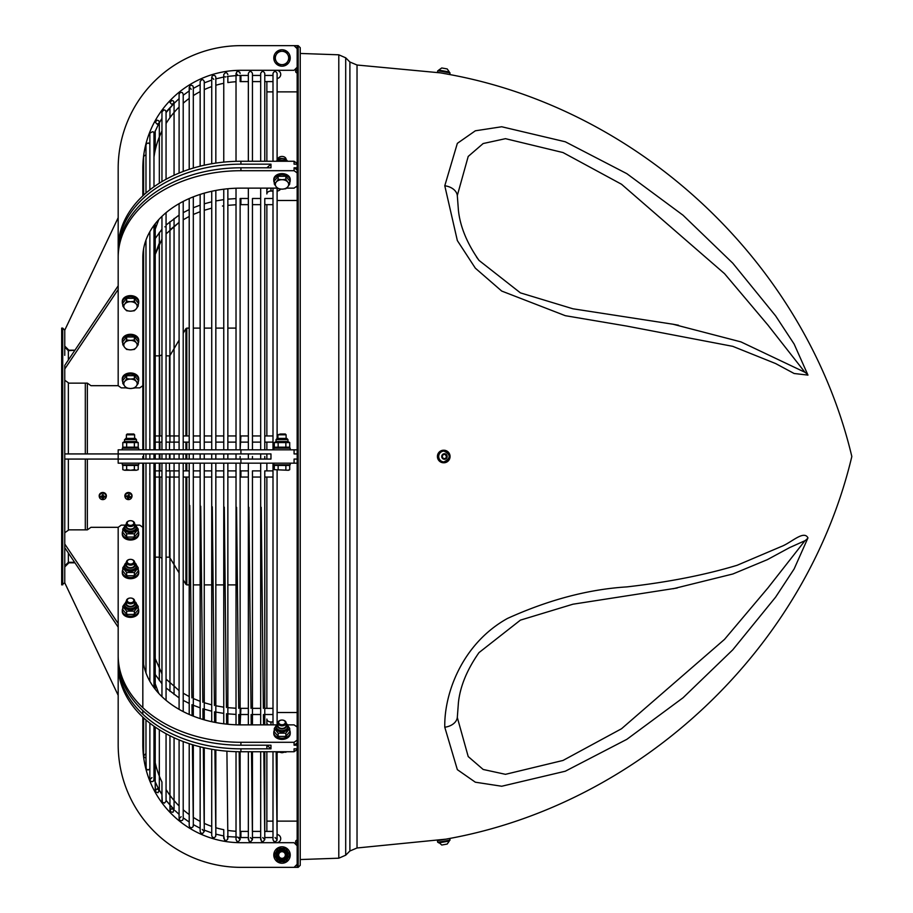 <?xml version="1.0" encoding="UTF-8"?>
<svg xmlns="http://www.w3.org/2000/svg" width="913" height="913" viewBox="0 0 913 913"><rect width="100%" height="100%" fill="white"/><g stroke="black" fill="none" stroke-linecap="round" stroke-linejoin="round"><path stroke-width="1.37" d="M149.732 439.039L149.869 439.678M153.977 449.824L153.977 225.385M248.347 204.649L240.918 204.649L240.918 198.486L240.13 198.498L240.13 449.824L240.918 435.958L248.347 435.958M260.673 204.649L252.456 204.649L252.456 435.958L260.673 435.958M272.998 204.649L264.781 204.649L264.781 435.958L272.998 435.958M166.052 112.607L174.018 103.42L166.063 111.9M174.006 103.431L179.096 98.638M224.883 76.818L225.808 76.977M158.428 124.385L153.977 133.823L158.428 124.385M149.732 473.961L149.869 474.68M153.977 687.615L153.977 463.176M248.347 470.88L240.918 470.88L240.918 477.043L248.347 477.043M260.673 648.093L260.673 708.351L252.456 708.351L252.456 477.043L260.673 477.043M272.998 708.351L264.781 708.351L264.781 477.043L272.998 477.043M172.546 220.261C174.337 219.371 174.337 219.371 172.546 220.261M164.854 226.812C166.337 225.819 166.337 225.819 164.854 226.812M158.428 234.002C159.57 232.941 159.57 232.941 158.428 234.002M153.977 157.036A87.819 87.819 0 0 1 161.955 130.981L161.955 181.607L161.955 111.9L161.955 118.45L159.33 122.776L161.955 118.45M161.955 111.9L163.895 109.845L165.333 110.325L166.063 111.717L166.063 179.268L166.063 123.495A87.819 87.819 0 0 1 179.096 107.049M183.205 103.226A87.819 87.819 0 0 1 189.208 98.433L189.208 169.339L189.208 87.214L191.262 89.269M193.316 88.378L200.152 84.738L193.316 88.378L193.316 87.214L193.316 168.06L193.316 95.614A87.819 87.819 0 0 1 200.152 91.631M215.833 163.096L215.833 77.297L215.422 76.064L213.813 75.243L212.352 75.825L211.725 77.194L211.725 80.082L204.261 82.878L204.261 81.531L204.261 165.23L204.261 89.622A87.819 87.819 0 0 1 211.725 86.598L211.725 163.758L211.725 77.297L213.779 79.351M215.833 85.263A87.819 87.819 0 0 1 223.753 83.3M227.862 76.35L227.862 82.581A87.819 87.819 0 0 1 236.022 81.736L236.022 161.339L236.022 73.428L238.076 75.482M240.13 75.437L240.13 81.599A87.819 87.819 0 0 1 240.918 81.599L240.918 75.437L248.347 75.437L239.332 75.448M277.107 81.599L277.107 73.382C275.76 70.803 274.391 70.803 272.998 73.382L272.998 161.259M173.048 808.325L166.052 800.393L172.546 808.062M238.076 837.187L227.257 836.559M159.33 790.224L161.955 794.55L159.319 790.122M153.977 755.964A87.819 87.819 0 0 0 161.955 782.019L161.955 801.1M166.063 789.505A87.819 87.819 0 0 0 179.096 805.951M183.205 809.774A87.819 87.819 0 0 0 189.208 814.567L189.208 743.661L189.208 825.786L189.915 827.338L191.662 827.806L193.1 826.71L193.305 824.61L200.152 828.262L193.316 824.622L193.316 825.603L193.316 744.94L193.316 817.386A87.819 87.819 0 0 0 200.152 821.369L200.152 746.811L200.152 831.469L200.906 833.055L202.663 833.466L204.261 831.469L204.261 747.77L204.261 823.378A87.819 87.819 0 0 0 211.725 826.402L211.725 749.242L211.725 835.703L212.432 837.255L214.178 837.723L215.616 836.628L215.822 834.151L223.753 835.977L224.552 840.051L226.321 840.405L227.634 839.344L227.839 836.65L229.049 836.81M215.833 827.737A87.819 87.819 0 0 0 223.753 829.7L223.753 838.419M227.862 838.419L227.862 830.419A87.819 87.819 0 0 0 236.022 831.264L236.022 751.661L236.022 839.572L236.878 841.25L238.464 841.592L240.13 839.572L240.13 751.73L240.13 831.401A87.819 87.819 0 0 0 240.918 831.401L240.918 837.563L239.332 837.552M153.977 779.211L153.977 726.212M277.107 831.401L276.89 840.542L275.441 841.638L273.695 841.17L272.998 839.618L272.998 751.741M172.546 692.739C174.326 693.606 174.326 693.606 172.546 692.739M158.428 678.998C159.581 680.059 159.581 680.059 158.428 678.998M125.024 496.798A3.595 3.321 -0 0 1 128.448 492.484A3.595 3.321 -0 0 1 131.963 496.512A3.595 3.321 -0 0 1 131.951 496.535A3.595 3.321 -0 0 1 131.883 496.798M127.021 496.056A1.472 1.358 -0 0 0 126.975 496.364L126.371 496.74A6.151 2.842 0.1 0 0 127.421 496.866L127.774 497.288A5.432 4.12 143.4 0 1 127.375 497.414A5.432 1.096 -33.1 0 1 127.683 497.163L127.786 496.74M128.505 498.612A2.077 1.929 180 0 1 127.512 498.407L127.946 497.619A1.472 1.358 -0 0 0 128.425 497.745L128.505 498.612L128.973 497.425A5.432 1.7 54.6 0 1 129.132 497.779A5.432 3.618 -113.9 0 1 128.836 497.505M128.973 497.425L129.338 497.265A6.151 2.613 27.8 0 0 130.308 497.551L129.783 496.946A1.472 1.358 -0 0 0 129.874 496.695M128.471 495.017L127.923 496.158A5.432 3.321 -102.2 0 1 127.763 495.782A5.432 1.404 44.8 0 1 128.071 496.101L128.471 495.017A1.472 1.358 -0 0 1 129.064 495.143L129.384 494.972A2.077 1.929 180 0 0 128.402 494.766M129.132 497.779L128.847 496.82L129.783 496.946M127.957 496.033L127.558 496.33A6.151 1.632 -154 0 1 126.587 495.827A2.077 1.929 180 0 0 126.371 496.74M131.814 497.117A3.458 3.196 -0 0 1 125.07 497.094A3.458 3.196 -0 0 1 128.448 493.237A3.458 3.196 -0 0 1 131.826 497.094A3.458 3.196 -0 0 1 131.814 497.117M129.064 495.143L128.95 495.976A6.151 1.484 -68.4 0 0 129.384 494.972M129.475 496.729L129.475 496.729A6.151 1.849 -179.9 0 0 130.525 496.638A2.077 1.929 180 0 1 130.308 497.551M128.961 497.494L128.847 496.82L128.425 497.745M126.975 496.364L127.809 496.604M446.628 73.942L443.467 73.405M444.163 73.542L445.487 73.782M446.788 68.863L442.143 68.041M437.784 70.723L437.418 72.321L449.767 74.501L450.052 72.88L437.784 70.723M440.557 72.88L357.029 65.017L357.029 847.983L445.761 839.173M445.612 839.195L443.227 839.629M442.143 844.959L446.788 844.137M437.784 842.277L450.052 840.12L449.767 838.499L437.418 840.679L437.704 842.3M445.829 458.417L443.513 458.668L442.143 456.74L443.102 454.583L445.418 454.332L446.788 456.26L445.829 458.417L446.423 456.26L445.053 454.332M443.946 461.887A5.398 5.307 -90 0 1 443.878 461.898A5.398 5.307 -90 0 1 438.571 456.774A5.398 5.307 -90 0 1 443.946 451.113M443.136 458.668L445.464 458.417M437.784 457.516A6.265 6.174 -90 0 1 443.878 450.235A6.265 6.174 -90 0 1 450.052 456.5A6.265 6.174 -90 0 1 437.784 457.516M443.729 462.765A6.265 6.174 -90 0 1 437.498 457.516A6.265 6.174 -90 0 1 443.729 450.235M444.779 185.773L457.345 240.587L475.342 268.182L501.716 291.064L565.284 315.681L626.854 326.101L732.785 346.347L775.628 363.557L794.127 373.497L807.959 375.106L794.127 344.041L775.628 315.887L732.785 263.195L683.038 215.228L626.854 173.675L565.284 141.777L501.716 126.759L475.342 130.799L457.345 143.352L444.779 185.773A15.407 10.899 -0 0 1 457.31 195.53L468.209 156.431L483.16 143.535L505.494 138.673L563.024 152.562L621.525 184.255L724.523 273.649L767.867 324.994L804.958 372.287L740.922 341.884L673.075 324.241L572.93 308.788L520.41 292.868L479.028 260.422L476.46 256.952M444.779 727.227L457.345 769.648L475.342 782.201L501.716 786.241L565.284 771.223L626.854 739.325L683.05 697.772L732.785 649.805L775.628 597.113L794.127 568.959L807.959 537.894C803.817 529.791 791.103 542.915 781.129 546.59L737.168 565.261C705.11 574.95 668.339 582.163 626.854 586.899C588.44 589.296 548.656 599.807 507.491 618.432C462.298 643.528 444.049 693.389 444.779 727.227A15.407 10.899 -0 0 0 457.31 717.47L458.429 702.496M478.994 652.612L520.41 620.132L572.942 604.212L677.206 588.006M673.109 588.759L732.888 573.98L767.354 559.658L789.54 547.64L804.958 540.713L767.867 588.006L724.534 639.362L621.525 728.745L563.013 760.449L505.482 774.327L483.171 769.465L468.209 756.569L457.31 717.47M678.507 325.233L673.075 324.241M458.429 210.504L457.31 195.53M298.186 867.35L300.24 865.296L300.24 47.704L298.186 45.65L298.186 867.35L240.918 867.35A122.741 122.741 0 0 1 118.176 744.609L118.176 695.307L64.766 582.836L64.766 453.932L270.967 453.932L270.967 459.068L118.176 459.068L118.176 463.176L297.159 463.176M99.346 496.798A3.595 3.321 -0 0 1 102.77 492.484A3.595 3.321 -0 0 1 106.205 496.798M102.461 495.051L102.267 494.823A6.151 1.004 80.3 0 0 102.473 495.885L102.108 496.307A5.432 3.652 -115.2 0 1 101.868 495.942A5.432 1.118 34.1 0 1 102.233 496.193L102.461 495.051A1.472 1.358 -0 0 1 103.078 495.051L103.272 494.823A2.077 1.929 180 0 0 102.267 494.823M101.297 496.387A1.472 1.358 -0 0 0 101.332 496.661L100.75 497.151A6.151 2.785 -14 0 0 101.788 497.071L102.233 497.414A5.432 3.903 128 0 1 101.868 497.608A5.432 1.37 -43.8 0 1 102.108 497.3M101.788 496.524L101.788 496.524A6.151 1.792 -167 0 1 100.75 496.227A2.077 1.929 180 0 0 100.75 497.151M102.77 497.745A1.472 1.358 -0 0 1 102.473 497.711L102.267 498.555A2.077 1.929 180 0 0 103.272 498.555L103.066 497.699A1.472 1.358 -0 0 1 102.77 497.745M103.431 497.3A5.432 1.37 43.8 0 1 103.671 497.608L103.751 497.071A6.151 2.785 14 0 0 104.79 497.151L104.208 496.661A1.472 1.358 -0 0 0 104.242 496.387M104.79 497.151A2.077 1.929 180 0 0 104.79 496.227A6.151 1.792 167 0 1 103.751 496.524L103.306 496.193A5.432 1.118 -34.1 0 1 103.671 495.942A5.432 3.652 115.2 0 1 103.431 496.307L103.397 496.158M103.671 497.608A5.432 3.903 -128 0 1 103.306 497.414L104.208 496.661M102.77 499.616A3.458 3.196 -0 0 1 99.391 497.094A3.458 3.196 -0 0 1 102.77 493.237A3.458 3.196 -0 0 1 106.148 497.094A3.458 3.196 -0 0 1 102.77 499.616M103.078 495.051L103.066 495.885A6.151 1.004 -80.3 0 0 103.272 494.823M101.332 496.661L102.245 496.729M61.685 347.625L61.685 565.375M126.371 387.865L121.258 387.865L118.176 385.685L118.176 250.961A122.741 86.792 -0 0 1 240.918 164.169L270.967 164.169L270.967 167.798L240.918 167.798A122.741 86.792 180 0 0 118.176 254.59L118.176 257.5A122.741 86.792 -0 0 1 240.918 170.708L294.077 170.708L297.159 172.888M277.472 188.135L240.918 188.135A98.09 69.365 180 0 0 142.827 257.5L142.827 284.434M142.827 385.685L139.746 387.865L134.633 387.865M297.159 185.955L294.077 188.135L286.534 188.135M290.174 179.998A8.217 5.809 180 0 0 290.22 179.416A8.217 5.809 180 0 0 282.003 173.607A8.217 5.809 180 0 0 273.786 179.416A8.217 5.809 180 0 0 273.832 179.998M138.673 302.02A8.217 5.809 180 0 0 138.719 301.438A8.217 5.809 180 0 0 130.502 295.629A8.217 5.809 180 0 0 122.285 301.438A8.217 5.809 180 0 0 122.331 302.02M138.673 340.697A8.217 5.809 180 0 0 138.719 340.115A8.217 5.809 180 0 0 130.502 334.306A8.217 5.809 180 0 0 122.285 340.115A8.217 5.809 180 0 0 122.331 340.697M138.673 379.363A8.217 5.809 180 0 0 138.719 378.792A8.217 5.809 180 0 0 130.502 372.972A8.217 5.809 180 0 0 122.285 378.792A8.217 5.809 180 0 0 122.331 379.363M297.159 867.339L297.159 167.798L294.077 167.798L297.159 169.978M294.077 167.798L294.077 170.708M118.176 289.455L64.766 368.978L64.766 365.348L118.176 285.826L118.176 168.391A122.741 122.741 0 0 1 240.918 45.65L297.159 45.65L297.159 164.18L294.077 164.169L294.077 161.259L240.918 161.259A122.741 86.792 180 0 0 118.176 248.051L118.176 250.961M153.977 290.665A2.568 1.815 -0 0 1 154.126 291.27L153.977 292.468M64.766 453.932L64.766 368.978M118.176 385.685L90.958 385.685L87.363 383.14L68.874 383.14L64.766 380.242M280.496 189.082A4.109 2.91 0 0 1 277.107 191.022M272.998 191.045L270.967 191.045L270.967 188.135M268.239 188.135A4.109 2.91 180 0 0 266.858 190.315L266.858 193.944A4.109 2.91 0 0 1 270.967 191.045M266.858 193.944L266.858 188.135M277.107 200.483L297.159 200.483M297.159 187.051A1.541 1.084 0 0 1 296.063 186.731M297.159 163.438L294.077 161.259M270.967 164.169L266.858 167.798M277.894 159.421L277.894 159.353A4.109 2.91 -0 0 1 279.949 156.831A4.109 2.91 -0 0 1 281.934 156.443A4.109 2.91 -0 0 1 282.071 156.443A4.109 2.91 -0 0 1 286.111 159.353L286.111 159.421M282.003 179.713L285.86 179.29L287.789 182.075A6.676 4.725 180 0 0 282.003 179.713A6.676 4.725 180 0 0 276.217 182.075L278.145 179.29L282.003 179.713M289.718 184.015L287.789 186.788A6.676 4.725 180 0 0 287.789 182.075L289.718 184.015L289.718 181.025L285.86 176.3L285.86 179.29M285.86 188.729L282.003 189.151A6.676 4.725 180 0 0 287.789 186.788L285.86 188.729M276.217 186.788L274.299 184.015L276.217 182.075A6.676 4.725 180 0 0 276.217 186.788A6.676 4.725 180 0 0 282.003 189.151L278.145 188.729L276.217 186.788M278.145 179.29L278.145 176.3L274.299 181.025L274.299 184.015M278.145 176.3L285.86 176.3M289.718 182.6A8.217 5.809 180 0 0 290.22 180.58A8.217 5.809 180 0 0 282.003 174.771A8.217 5.809 180 0 0 273.786 180.58A8.217 5.809 180 0 0 274.299 182.6M287.081 161.259L285.86 160.129L278.145 160.129L276.924 161.259M285.86 161.259L285.86 160.129M278.145 161.259L278.145 160.129M130.502 301.724L134.359 301.301L136.288 304.086A6.676 4.725 180 0 0 130.502 301.724A6.676 4.725 180 0 0 124.716 304.086L126.645 301.301L130.502 301.724M138.217 306.026L136.288 308.811A6.676 4.725 180 0 0 136.288 304.086L138.217 306.026L138.217 303.036L134.359 298.311L134.359 301.301M134.359 310.751L130.502 311.173A6.676 4.725 180 0 0 136.288 308.811L134.359 310.751M124.716 308.811L122.799 306.026L124.716 304.086A6.676 4.725 180 0 0 124.716 308.811A6.676 4.725 180 0 0 130.502 311.173L126.645 310.751L124.716 308.811M126.645 301.301L126.645 298.311L122.799 303.036L122.799 306.026M126.645 298.311L134.359 298.311M138.217 304.611A8.217 5.809 180 0 0 138.719 302.602A8.217 5.809 180 0 0 130.502 296.793A8.217 5.809 180 0 0 122.285 302.602A8.217 5.809 180 0 0 122.799 304.611M130.502 340.401L134.359 339.978L136.288 342.763A6.676 4.725 180 0 0 130.502 340.401A6.676 4.725 180 0 0 124.716 342.763L126.645 339.978L130.502 340.401M138.217 344.703L136.288 347.488A6.676 4.725 180 0 0 136.288 342.763L138.217 344.703L138.217 341.713L134.359 336.988L134.359 339.978M134.359 349.428L130.502 349.85A6.676 4.725 180 0 0 136.288 347.488L134.359 349.428M124.716 347.488L122.799 344.703L124.716 342.763A6.676 4.725 180 0 0 124.716 347.488A6.676 4.725 180 0 0 130.502 349.85L126.645 349.428L124.716 347.488M126.645 339.978L126.645 336.988L122.799 341.713L122.799 344.703M126.645 336.988L134.359 336.988M138.217 343.288A8.217 5.809 180 0 0 138.719 341.279A8.217 5.809 180 0 0 130.502 335.459A8.217 5.809 180 0 0 122.285 341.279A8.217 5.809 180 0 0 122.799 343.288M130.502 379.078L134.359 378.655L136.288 381.44A6.676 4.725 180 0 0 130.502 379.078A6.676 4.725 180 0 0 124.716 381.44L126.645 378.655L130.502 379.078M138.217 383.38L136.288 386.165A6.676 4.725 180 0 0 136.288 381.44L138.217 383.38L138.217 380.39L134.359 375.665L134.359 378.655M134.359 388.093L130.502 388.516A6.676 4.725 180 0 0 136.288 386.165L134.359 388.093M124.716 386.165L122.799 383.38L124.716 381.44A6.676 4.725 180 0 0 124.716 386.165A6.676 4.725 180 0 0 130.502 388.516L126.645 388.093L124.716 386.165M126.645 378.655L126.645 375.665L122.799 380.39L122.799 383.38M126.645 375.665L134.359 375.665M138.217 381.965A8.217 5.809 180 0 0 138.719 379.945A8.217 5.809 180 0 0 130.502 374.136A8.217 5.809 180 0 0 122.285 379.945A8.217 5.809 180 0 0 122.799 381.965M154.126 291.27L154.126 287.641A2.568 1.815 180 0 0 153.977 287.024M297.159 67.22L294.077 70.301L240.918 70.301A98.09 98.09 0 0 0 142.827 168.391L142.827 181.824M294.077 45.65L297.159 48.731M118.176 168.391L118.176 217.693L64.766 330.164L64.766 355.351M68.361 359.996L68.361 350.706L74.946 350.193L68.874 350.193L64.766 346.084M276.616 70.301A4.109 4.109 0 0 1 280.713 74.158A4.109 4.109 0 0 1 277.107 78.484M272.998 91.871L266.858 91.871L266.858 82.627A4.109 4.109 0 0 1 266.984 81.599M277.107 91.871L297.159 91.871M297.159 72.869A1.541 1.541 0 0 1 295.618 71.328A1.541 1.541 0 0 1 297.159 69.787M240.918 70.301A98.09 98.09 0 0 0 142.827 168.391M240.918 45.65L270.967 45.65M282.003 51.299L285.86 51.299L287.789 54.643A6.676 6.676 0 0 0 276.217 54.643L278.145 51.299L282.003 51.299M289.718 57.976L287.789 61.319A6.676 6.676 0 0 0 287.789 54.643L289.718 57.976M285.86 64.652L282.003 64.652A6.676 6.676 0 0 0 287.789 61.319L285.86 64.652M276.217 61.319L274.299 57.976L276.217 54.643A6.676 6.676 0 0 0 282.003 64.652L278.145 64.652L276.217 61.319M282.003 49.759A8.217 8.217 0 0 0 274.893 62.084A8.217 8.217 0 0 0 289.124 62.084A8.217 8.217 0 0 0 282.003 49.759M153.977 232.553L158.748 219.611A98.09 69.365 180 0 1 161.955 216.347L161.955 229.254L153.977 240.21M166.063 449.824L166.063 212.672A98.09 69.365 180 0 1 179.096 203.645L179.096 449.824M183.205 449.824L183.205 201.419A98.09 69.365 180 0 1 189.208 198.555L189.208 449.824M200.152 205.14L193.316 207.742L193.316 196.854A98.09 69.365 180 0 1 200.152 194.412L200.152 449.824M211.725 191.285L211.725 201.807L204.261 203.804L204.261 193.168A98.09 69.365 180 0 1 211.725 191.285L211.725 449.824M215.833 449.824L215.833 190.44A98.09 69.365 180 0 1 223.753 189.208L223.753 449.824M236.022 188.226L236.022 198.578L227.862 199.148L227.862 188.751A98.09 69.365 180 0 1 236.022 188.226L236.022 449.824M240.13 188.135A98.09 69.365 180 0 1 240.918 188.135M142.827 731.176L142.827 744.609A98.09 98.09 0 0 0 240.918 842.699L294.077 842.699L297.159 845.78M270.967 867.35L240.918 867.35M118.176 744.609L118.176 627.174L64.766 547.652M297.159 864.269L294.077 867.35M142.827 744.609A98.09 98.09 0 0 0 240.918 842.699M279.949 858.585A4.109 4.109 0 0 0 285.564 857.079A4.109 4.109 0 0 0 284.057 851.464A4.109 4.109 0 0 0 278.442 852.97A4.109 4.109 0 0 0 279.949 858.585M284.057 851.464A4.109 4.109 0 0 0 277.963 854.306A4.109 4.109 0 0 0 282.722 859.076A4.109 4.109 0 0 0 284.057 851.464M280.348 857.9A3.321 3.321 0 0 1 280.348 852.149A3.321 3.321 0 0 1 285.324 855.025A3.321 3.321 0 0 1 280.348 857.9M287.173 852.034A5.969 5.969 0 0 0 276.833 852.034A5.969 5.969 0 0 0 282.003 860.993A5.969 5.969 0 0 0 287.173 852.034A5.969 5.969 0 0 0 279.013 849.855A5.969 5.969 0 0 0 276.833 858.015A5.969 5.969 0 0 0 284.993 860.194M289.718 855.025L285.86 861.701L278.145 861.701L274.299 855.025L278.145 848.348L285.86 848.348L289.718 855.025M282.003 846.808A8.217 8.217 0 0 0 274.893 859.133A8.217 8.217 0 0 0 289.124 859.133A8.217 8.217 0 0 0 282.003 846.808M74.946 562.807L68.874 562.807L64.766 566.916M297.159 843.213A1.541 1.541 0 0 1 295.618 841.672A1.541 1.541 0 0 1 297.159 840.131M297.159 821.129L277.107 821.129M272.998 821.129L266.858 821.129L266.858 830.374A4.109 4.109 0 0 0 266.984 831.401M275.053 837.563L277.107 839.618L277.107 834.516A4.109 4.109 0 0 1 280.713 838.842A4.109 4.109 0 0 1 276.616 842.699M266.858 745.202L270.967 748.831L240.918 748.831A122.741 86.792 180 0 1 118.176 662.039L118.176 627.174M118.176 662.039L118.176 664.949A122.741 86.792 0 0 0 240.918 751.741L294.077 751.741L297.159 749.562M297.159 748.831L294.077 748.831L294.077 751.741M153.977 625.976A2.568 1.815 0 0 0 154.126 625.359L154.126 621.73A2.568 1.815 180 0 1 153.977 622.335M270.967 724.865L270.967 721.955A4.109 2.91 180 0 1 266.858 719.056L266.858 722.685A4.109 2.91 0 0 0 268.239 724.865M142.827 628.566L142.827 646.005M142.827 654.724L142.827 655.5A98.09 69.365 0 0 0 240.918 724.865L276.354 724.865M297.159 740.112L294.077 742.292L240.918 742.292A122.741 86.792 180 0 1 118.176 655.5L118.176 527.315L121.258 525.135L125.035 525.135M287.663 724.865L294.077 724.865L297.159 727.045M135.98 525.135L139.746 525.135L142.827 527.315M122.331 533.637A8.217 5.809 0 0 0 122.285 534.208A8.217 5.809 0 0 0 130.502 540.028A8.217 5.809 0 0 0 138.719 534.208A8.217 5.809 0 0 0 138.673 533.637M122.331 572.303A8.217 5.809 0 0 0 122.285 572.885A8.217 5.809 0 0 0 130.502 578.694A8.217 5.809 0 0 0 138.719 572.885A8.217 5.809 0 0 0 138.673 572.303M122.331 610.98A8.217 5.809 0 0 0 122.285 611.562A8.217 5.809 0 0 0 130.502 617.371A8.217 5.809 0 0 0 138.719 611.562A8.217 5.809 0 0 0 138.673 610.98M273.832 733.002A8.217 5.809 0 0 0 273.786 733.584A8.217 5.809 0 0 0 282.003 739.393A8.217 5.809 0 0 0 290.22 733.584A8.217 5.809 0 0 0 290.174 733.002M297.159 743.022L294.077 745.202L294.077 742.292M118.176 655.5L118.176 658.41A122.741 86.792 0 0 0 240.918 745.202L270.967 745.202L270.967 748.831M279.949 725.47A4.109 2.91 0 0 0 286.111 722.948A4.109 2.91 0 0 0 284.057 720.437A4.109 2.91 0 0 0 282.071 720.049A4.109 2.91 0 0 0 282.06 720.049A3.321 2.351 180 0 1 285.21 723.016A3.321 2.351 180 0 1 280.348 724.431A3.321 2.351 180 0 1 278.785 721.806A3.321 2.351 180 0 1 281.946 720.049A4.109 2.91 0 0 0 281.934 720.049A4.109 2.91 0 0 0 277.894 722.948A4.109 2.91 0 0 0 279.949 725.47M277.894 722.948L277.894 725.515A4.109 2.91 0 0 0 282.003 728.426A4.109 2.91 0 0 0 286.111 725.515L286.111 722.948M277.472 751.741L282.003 752.757L286.534 751.741M278.145 751.741L278.145 752.335M285.86 751.741L285.86 752.335M286.111 723.016L287.972 727.741A5.969 4.223 180 0 1 284.993 731.393A5.969 4.223 180 0 1 276.034 727.741L276.034 726.349A5.969 4.223 0 0 0 282.003 730.571A5.969 4.223 0 0 0 287.972 726.349A5.969 4.223 0 0 0 287.173 724.237M287.949 725.858L289.718 728.448L285.86 733.173L278.145 733.173L274.299 728.448L276.068 725.858M274.299 728.448L274.299 731.712L278.145 736.426L285.86 736.426L289.718 731.712L289.718 728.448M285.86 736.426L285.86 733.173M278.145 736.426L278.145 733.173M274.299 730.4A8.217 5.809 0 0 0 273.786 732.42A8.217 5.809 0 0 0 282.003 738.229A8.217 5.809 0 0 0 290.22 732.42A8.217 5.809 0 0 0 289.718 730.4M128.448 603.447A4.109 2.91 0 0 0 134.61 600.937A4.109 2.91 0 0 0 132.556 598.414A4.109 2.91 0 0 0 130.57 598.026A4.109 2.91 0 0 0 130.559 598.026A3.321 2.351 180 0 1 133.709 601.005A3.321 2.351 180 0 1 128.847 602.409A3.321 2.351 180 0 1 127.284 599.784A3.321 2.351 180 0 1 130.445 598.026A4.109 2.91 0 0 0 130.433 598.026A4.109 2.91 0 0 0 126.393 600.937A4.109 2.91 0 0 0 128.448 603.447M126.393 600.937L126.393 603.504A4.109 2.91 0 0 0 130.502 606.403A4.109 2.91 0 0 0 134.61 603.504L134.61 600.937M134.61 601.005L136.471 605.718A5.969 4.223 180 0 1 133.492 609.382A5.969 4.223 180 0 1 124.533 605.718L124.533 604.326A5.969 4.223 0 0 0 130.502 608.549A5.969 4.223 0 0 0 136.471 604.326A5.969 4.223 0 0 0 135.672 602.215M136.448 603.847L138.217 606.437L134.359 611.151L126.645 611.151L122.799 606.437L124.567 603.847M122.799 606.437L122.799 609.69L126.645 614.415L134.359 614.415L138.217 609.69L138.217 606.437M134.359 614.415L134.359 611.151M126.645 614.415L126.645 611.151M122.799 608.389A8.217 5.809 0 0 0 122.285 610.398A8.217 5.809 0 0 0 130.502 616.207A8.217 5.809 0 0 0 138.719 610.398A8.217 5.809 0 0 0 138.217 608.389M128.448 564.77A4.109 2.91 0 0 0 134.61 562.26A4.109 2.91 0 0 0 132.556 559.749A4.109 2.91 0 0 0 130.57 559.349A4.109 2.91 0 0 0 130.559 559.349A3.321 2.351 180 0 1 133.709 562.328A3.321 2.351 180 0 1 128.847 563.732A3.321 2.351 180 0 1 127.284 561.118A3.321 2.351 180 0 1 130.445 559.349A4.109 2.91 0 0 0 130.433 559.349A4.109 2.91 0 0 0 126.393 562.26A4.109 2.91 0 0 0 128.448 564.77M126.393 562.26L126.393 564.827A4.109 2.91 0 0 0 130.502 567.726A4.109 2.91 0 0 0 134.61 564.827L134.61 562.26M134.61 562.328L136.471 567.053A5.969 4.223 180 0 1 133.492 570.705A5.969 4.223 180 0 1 124.533 567.053L124.533 565.661A5.969 4.223 0 0 0 130.502 569.883A5.969 4.223 0 0 0 136.471 565.661A5.969 4.223 0 0 0 135.672 563.549A5.969 4.223 0 0 0 134.61 562.591M136.448 565.17L138.217 567.76L134.359 572.474L126.645 572.474L122.799 567.76L124.567 565.17M122.799 567.76L122.799 571.013L126.645 575.738L134.359 575.738L138.217 571.013L138.217 567.76M134.359 575.738L134.359 572.474M126.645 575.738L126.645 572.474M122.799 569.712A8.217 5.809 0 0 0 122.285 571.721A8.217 5.809 0 0 0 130.502 577.541A8.217 5.809 0 0 0 138.719 571.721A8.217 5.809 0 0 0 138.217 569.712M128.448 526.105A4.109 2.91 0 0 0 134.61 523.583A4.109 2.91 0 0 0 132.556 521.072A4.109 2.91 0 0 0 130.57 520.684A4.109 2.91 0 0 0 130.559 520.684A3.321 2.351 180 0 1 133.709 523.651A3.321 2.351 180 0 1 128.847 525.066A3.321 2.351 180 0 1 127.284 522.441A3.321 2.351 180 0 1 130.445 520.684A4.109 2.91 0 0 0 130.433 520.684A4.109 2.91 0 0 0 126.393 523.583A4.109 2.91 0 0 0 128.448 526.105M126.393 523.583L126.393 526.15A4.109 2.91 0 0 0 130.502 529.061A4.109 2.91 0 0 0 134.61 526.15L134.61 523.583M134.61 523.651L136.471 528.376A5.969 4.223 180 0 1 133.492 532.028A5.969 4.223 180 0 1 124.533 528.376L124.533 526.984A5.969 4.223 0 0 0 130.502 531.206A5.969 4.223 0 0 0 136.471 526.984A5.969 4.223 0 0 0 135.672 524.872M136.448 526.493L138.217 529.084L134.359 533.808L126.645 533.808L122.799 529.084L124.567 526.493M122.799 529.084L122.799 532.347L126.645 537.061L134.359 537.061L138.217 532.347L138.217 529.084M134.359 537.061L134.359 533.808M126.645 537.061L126.645 533.808M122.799 531.035A8.217 5.809 0 0 0 122.285 533.055A8.217 5.809 0 0 0 130.502 538.864A8.217 5.809 0 0 0 138.719 533.055A8.217 5.809 0 0 0 138.217 531.035M64.766 532.758L68.874 529.86L87.363 529.86L90.958 527.315L118.176 527.315M64.766 544.022L118.176 623.545M153.977 620.532L154.126 621.73M296.063 726.269A1.541 1.084 180 0 1 297.159 725.949M297.159 712.517L277.107 712.517M266.858 719.056L266.858 724.865M270.967 721.955L272.998 721.955M277.107 721.978A4.109 2.91 180 0 1 278.054 722.149M128.448 434.793L134.61 434.793L134.61 438.423L135.307 438.423L125.709 438.423L126.393 438.423L126.393 434.793L128.448 434.793M134.61 434.793L133.823 434.006L127.181 434.006L126.393 434.793M130.502 470.263L134.359 469.67L136.288 470.263L124.716 470.263L126.645 469.67L130.502 470.263M138.217 469.67L136.288 470.263L138.217 469.67L138.217 465.436L134.359 465.436L134.359 469.67M124.716 470.263L122.799 469.67L124.716 470.263M126.645 469.67L126.645 465.436L122.799 465.436L122.799 469.67M126.645 465.436L134.359 465.436M136.471 439.598L136.471 441.561L124.533 441.561L124.533 439.598L136.471 439.598L135.307 438.423M138.217 442.565L122.799 442.565L122.799 447.176L138.217 447.176L138.217 442.565L136.471 441.561M134.359 447.176L134.359 442.565M126.645 447.176L126.645 442.565M122.285 449.824L122.285 448.18L138.719 448.18L138.719 449.824M138.719 463.176L138.719 464.82L122.285 464.82L122.285 463.176M124.533 439.598L126.393 438.423M297.159 449.824L118.176 449.824L118.176 459.068L64.766 459.068M294.077 449.824L294.077 453.932L297.159 453.932L297.159 456.5M297.159 459.068L294.077 459.068L294.077 463.176M297.159 167.798L297.159 164.169M297.159 745.202L294.077 745.202M266.858 453.932L266.858 459.068M64.766 366.261L64.766 368.076M154.126 459.068L154.126 453.932M153.977 353.788L154.126 435.958M154.126 442.12L154.126 449.824M154.126 463.176L154.126 470.88M154.126 477.043L153.977 559.213M87.363 529.86L87.363 459.068M87.363 453.932L87.363 383.14M62.712 584.891L62.712 328.109L61.685 328.109L61.685 584.891L64.766 582.836M290.22 463.176L290.22 464.82L273.786 464.82L273.786 463.176M273.786 449.824L273.786 448.18L290.22 448.18L290.22 449.824M278.145 442.565L274.299 442.565L274.299 447.176L278.145 447.176L278.145 442.565L285.86 442.565L285.86 447.176L289.718 447.176L289.718 442.565L285.86 442.565M278.145 447.176L285.86 447.176M289.718 442.565L287.972 441.561L276.034 441.561L274.299 442.565M286.157 438.423L277.21 438.423L286.157 438.423M289.718 469.67L288.679 470.263L274.299 469.67L287.789 470.263L289.718 469.67L289.718 465.436L285.86 465.436L285.86 469.67M274.299 469.67L274.299 465.436L285.86 465.436M278.145 465.436L278.145 469.67M280.348 434.006L277.894 434.793L286.111 434.793L285.324 434.006L280.348 434.006M266.858 91.871L266.858 161.259M266.858 745.921L266.858 748.831M266.858 751.741L266.858 821.129M266.858 463.176L266.858 470.88M266.858 477.043L266.858 708.351M266.858 204.649L266.858 435.958M266.858 442.12L266.858 449.824M248.347 648.093L248.347 708.351L240.13 708.34L240.918 708.351L240.13 724.865L240.13 463.176L240.13 470.88L240.918 470.88M126.633 496.695A1.826 1.678 -0 0 1 126.793 495.942M128.493 498.327A1.826 1.678 -0 0 1 127.649 498.167M130.274 496.672A1.826 1.678 -0 0 1 130.08 497.402M128.402 494.972A1.826 1.678 -0 0 1 129.258 495.143M127.421 496.866L127.421 496.261M154.126 355.842L159.581 355.842L159.581 435.958M159.581 442.12L159.581 449.824M159.581 453.932L159.581 459.068M159.581 463.176L159.581 470.88M159.581 477.043L159.912 557.284L159.912 477.043M159.581 355.842L159.912 435.958M159.912 442.12L159.912 449.824M159.912 453.932L159.912 459.068M159.912 463.176L159.912 470.88M170.103 229.722L179.096 222.441L166.063 233.911L166.063 355.842L169.498 355.842L169.498 435.958M169.498 442.12L169.498 449.824M169.498 453.932L169.498 459.068M169.498 463.176L169.498 470.88M169.498 477.043L169.498 557.158L179.096 572.862M169.498 355.842L169.944 435.958M169.944 442.12L169.955 221.631M169.944 453.932L169.944 459.068L169.955 453.932M169.955 691.369L169.944 470.88M169.944 477.043L169.944 557.409M183.205 333.211L185.921 328.612L185.921 435.958M185.921 442.12L185.921 449.824M185.921 453.932L185.921 459.068M185.921 463.176L185.921 470.88M185.921 477.043L185.921 584.388L183.205 579.789M185.921 328.612L186.811 328.109L186.811 435.958M186.811 442.12L186.811 449.824M186.811 453.932L186.811 459.068M186.811 463.176L186.811 470.88M186.811 477.043L186.811 584.891L185.921 584.388M441.744 67.973L438.697 70.107L449.322 71.979L447.187 68.931M447.187 844.069L449.322 841.021L438.731 842.893M438.731 457.048A5.398 5.307 90 0 0 444.015 461.898A5.398 5.307 90 0 0 449.322 456.5A5.398 5.307 90 0 0 443.467 451.136A5.398 5.307 90 0 0 438.731 457.048M441.755 456.785A2.762 2.716 -90 0 1 445.578 453.978A2.762 2.716 -90 0 1 446.058 458.737A2.762 2.716 -90 0 1 441.755 456.785M804.958 540.713A15.407 10.899 0 0 0 807.959 537.894M357.029 65.017L349.896 62.016L349.896 850.984L345.696 855.196L345.696 57.804L338.791 54.803L338.791 858.197L300.24 859.544M804.958 372.287A15.407 10.899 0 0 1 807.959 375.106M102.336 495.017A1.826 1.678 -0 0 1 103.215 495.017M101.001 497.06A1.826 1.678 -0 0 1 100.989 496.295M103.203 498.281A1.826 1.678 -0 0 1 102.336 498.281M104.55 496.295A1.826 1.678 -0 0 1 104.538 497.06M240.918 167.798L240.918 170.708M240.918 161.259L240.918 164.169M276.411 161.259A5.969 4.223 -0 0 1 282.003 158.52A5.969 4.223 -0 0 1 287.595 161.259M286.157 852.628A4.793 4.793 0 0 1 282.003 859.818A4.793 4.793 0 0 1 277.849 852.628A4.793 4.793 0 0 1 286.157 852.628M240.918 748.831L240.918 751.741M240.918 742.292L240.918 745.202M286.111 723.758A4.793 3.39 180 0 1 286.157 723.815A4.793 3.39 180 0 1 285.061 728.129A4.793 3.39 180 0 1 278.876 728.083A4.793 3.39 180 0 1 277.894 723.758M134.61 601.747A4.793 3.39 180 0 1 134.656 601.804A4.793 3.39 180 0 1 133.56 606.118A4.793 3.39 180 0 1 127.375 606.072A4.793 3.39 180 0 1 126.393 601.747M126.393 562.591A5.969 4.223 0 0 0 124.533 565.661L126.393 562.328M134.61 563.07A4.793 3.39 180 0 1 134.656 563.127A4.793 3.39 180 0 1 133.56 567.441A4.793 3.39 180 0 1 127.375 567.395A4.793 3.39 180 0 1 126.393 563.07M134.61 524.393A4.793 3.39 180 0 1 134.656 524.45A4.793 3.39 180 0 1 133.56 528.764A4.793 3.39 180 0 1 127.375 528.718A4.793 3.39 180 0 1 126.393 524.393M240.918 449.824L240.918 453.932M240.918 459.068L240.918 463.176M64.766 565.889L68.361 562.294L68.361 553.004M68.361 530.213L68.361 459.068M68.361 453.932L68.361 382.787M85.308 383.14L85.308 453.932M85.308 459.068L85.308 529.86M276.034 441.561L276.034 439.598L287.972 439.598L286.808 438.423M240.13 435.958L240.918 435.958L240.13 435.958L240.13 204.66L240.918 204.649L240.13 204.66M236.022 435.958L227.862 435.958M223.753 435.958L215.833 435.958M211.725 435.958L204.261 435.958M200.152 435.958L193.316 435.958M189.208 435.958L183.205 435.958M179.096 435.958L166.063 435.958M161.955 435.958L153.977 435.958M236.022 442.12L227.862 442.12M223.753 442.12L215.833 442.12M211.725 442.12L204.261 442.12M200.152 442.12L193.316 442.12M189.208 442.12L183.205 442.12M179.096 442.12L166.063 442.12M161.955 442.12L153.977 442.12M240.918 442.12L248.347 442.12M260.673 198.486L252.456 198.486L252.456 449.824L252.456 442.12L260.673 442.12M272.998 198.486L264.781 198.486L264.781 449.824L264.781 442.12L272.998 442.12M215.833 78.849L223.753 77.023L215.833 78.849M252.456 75.437L260.673 75.437L252.456 75.437L252.456 73.382C251.086 70.826 249.717 70.826 248.347 73.382L248.347 161.259M264.781 75.437L272.998 75.437L264.781 75.437L264.781 73.382C263.435 70.803 262.065 70.803 260.673 73.382L260.673 161.259M158.748 693.389L153.977 680.447M240.918 477.043L240.13 477.043L240.13 708.34M236.022 477.043L227.862 477.043M223.753 477.043L215.833 477.043M211.725 477.043L204.261 477.043M200.152 477.043L193.316 477.043M189.208 477.043L183.205 477.043M179.096 477.043L166.063 477.043M161.955 477.043L153.977 477.043M236.022 470.88L227.862 470.88M223.753 470.88L215.833 470.88M211.725 470.88L204.261 470.88M200.152 470.88L193.316 470.88M189.208 470.88L183.205 470.88M179.096 470.88L166.063 470.88M161.955 470.88L153.977 470.88M272.998 470.88L264.781 470.88L264.781 724.865L264.781 714.514L272.998 714.514M260.673 470.88L252.456 470.88L252.456 724.865L252.456 714.514L260.673 714.514L260.673 724.865L260.673 463.176M236.022 204.752L227.862 205.334L236.022 204.752L236.022 328.109L227.862 328.109L227.862 205.334M223.753 205.836L222.464 206.03M211.725 208.153L204.261 210.264L211.725 208.153L211.725 328.109L204.261 328.109L204.261 210.264M200.152 211.679L193.316 214.464L200.152 211.679M189.208 216.427L183.205 219.782L189.208 216.427L189.208 328.109L186.811 328.109M159.912 355.716L161.955 354.837L161.955 239.126L153.977 257.249L159.056 243.748M223.753 199.616L215.833 200.928M189.208 198.555L189.208 209.568L183.205 212.649M179.096 215.069L166.063 225.055L166.063 212.672M248.347 198.486L240.918 198.486M211.725 80.082L204.261 82.878M227.257 76.441L236.912 75.517M183.205 95.249L189.208 90.935L189.836 85.742L191.296 85.16L192.905 85.982L193.316 87.214M272.998 81.599L264.781 81.599L264.781 161.259L264.781 73.382M260.673 81.599L252.456 81.599L252.456 161.259L252.456 73.382M248.347 81.599L240.918 81.599M238.727 708.328L236.57 507.32M236.022 649.006L236.022 708.248L233.933 708.146M223.753 647.5L223.753 707.164L222.464 706.97M179.096 814.362L175.205 810.767M211.725 832.918L204.261 830.122L211.725 832.918L211.725 835.703M189.208 825.786L189.208 822.065L184.084 818.425M153.977 779.268L158.428 788.615L153.977 779.223M272.998 837.563L264.759 837.563L272.998 837.563L272.998 839.618M260.673 837.563L252.433 837.563L260.673 837.563L261.369 841.17L263.115 841.638L264.781 839.618L264.781 751.741L264.781 831.401L272.998 831.401M248.347 837.563L240.918 837.563L248.347 837.563L249.044 841.17L250.79 841.638L252.456 839.618L252.456 751.741L252.456 831.401L260.673 831.401L260.673 751.741L260.673 839.618M215.833 749.904L215.833 835.521L215.822 834.151L223.753 835.977M240.918 831.401L248.347 831.401L248.347 751.741L248.347 839.618M236.022 463.176L236.022 724.774L236.022 714.423L227.862 713.852L227.862 724.249L227.862 463.176M223.753 463.176L223.753 723.792L223.753 713.384L215.833 712.072M211.725 463.176L211.725 721.715L211.725 711.193L204.261 709.196L204.261 719.832L204.261 463.176M200.152 463.176L200.152 718.588L200.152 707.86L193.316 705.258L193.316 716.146L193.316 463.176M189.208 463.176L189.208 714.445L189.208 703.432L183.205 700.351M179.096 697.931L166.063 687.946M161.955 463.176L161.955 696.653L161.955 683.746L153.977 672.79M236.022 708.248L227.862 707.666L227.862 584.891L236.022 584.891L236.022 648.082M223.753 707.164L215.833 705.783M211.725 647.066L211.725 704.847L204.261 702.736L204.261 584.891L211.725 584.891L211.725 646.142M200.152 644.019L200.152 701.321L193.316 698.536L193.316 584.891L200.152 584.891M186.811 584.891L189.208 584.891L189.208 696.573L183.205 693.218M179.096 690.559L166.063 679.089M159.912 557.284L161.955 558.163L161.955 673.874L153.977 655.751M240.918 714.514L248.347 714.514L248.347 724.865L248.347 463.176M264.781 456.5L264.781 459.068L264.781 456.5M264.69 831.401L263.834 751.741L264.69 831.401M261.221 507.331L263.366 708.351M263.435 714.514L263.549 724.865M260.673 453.932L260.673 459.068M260.673 188.135L260.673 449.824M262.727 837.563L264.781 839.618L264.781 837.563M159.33 459.068L159.33 453.932M159.33 449.824L159.33 232.359M159.33 136.927L159.33 183.216L159.33 122.045L158.645 120.687L157.093 120.174L155.221 122.148L157.276 124.282L159.33 122.764M155.221 459.068L155.221 453.932M155.221 449.824L155.221 223.742M155.221 150.211L155.221 130.833M155.221 762.789L155.221 727.079L155.221 790.772L157.276 788.718L159.33 790.772L159.33 729.784L159.33 776.073M155.221 463.176L155.221 689.258M155.221 792.336L155.221 790.772M155.221 227.816L155.221 238.133M155.221 252.513L155.221 355.842M155.221 557.158L155.221 660.487M155.221 674.867L155.221 685.184M155.221 782.167L155.472 791.765L157.972 792.712L159.33 790.236M159.33 680.642L159.33 463.176M159.33 669.731L159.33 557.158M159.33 355.842L159.33 243.269M193.316 453.932L193.316 459.068M193.225 817.329L192.426 744.677L193.225 817.318M189.756 505.494L191.901 697.886M191.97 704.688L192.095 715.666M189.208 453.932L189.208 459.068M193.316 825.786L193.316 824.622M200.152 328.109L193.316 328.109L193.316 214.464M193.316 449.824L193.316 196.854M240.13 456.5L240.13 459.068L240.13 456.5M240.039 831.401L239.183 751.73L240.039 831.401M238.784 714.491L238.898 724.854M236.022 453.932L236.022 459.068M240.13 73.428L239.72 72.195L238.11 71.374L236.638 71.944L236.022 75.562M236.022 837.438L236.022 839.572M238.076 837.518L240.13 839.572L240.13 837.563M252.456 456.5L252.456 459.068L252.456 456.5M252.365 831.401L251.509 751.741L252.365 831.401M248.895 507.331L251.041 708.351M251.109 714.514L251.223 724.865M248.347 453.932L248.347 459.068M248.347 188.135L248.347 449.824M250.402 837.563L252.456 839.618L252.456 837.563M204.261 453.932L204.261 459.068M204.17 823.343L203.337 747.564L204.17 823.343M200.7 506.247L202.846 702.268M202.914 708.773L203.028 719.478M200.152 453.932L200.152 459.068M204.261 81.531L204.261 81.531C203.131 79.043 201.762 79.043 200.152 81.531L200.152 166.189M200.152 828.262L200.152 831.469M202.207 829.415L204.261 831.469L204.261 830.122M204.261 449.824L204.261 193.168M166.063 459.068L166.063 453.932M161.955 459.068L161.955 453.932M161.955 449.824L161.955 216.347M161.955 794.55L162.309 802.253L164.454 803.109L166.063 801.237L166.063 733.732M166.063 700.328L166.063 463.176M143.615 459.068L143.615 453.932M143.615 449.824L143.615 248.713M143.615 195.154L143.615 157.047L144.334 155.552L145.977 155.084L145.977 145.019L145.977 193.042M143.615 463.176L143.615 664.287M143.615 717.846L143.615 755.884L145.669 753.83M143.615 755.884L144.288 757.402L145.977 757.916L146.171 768.849L147.963 770.036L149.869 768.906M153.977 459.068L153.977 453.932M149.869 459.068L149.869 453.932M149.869 449.824L149.869 231.697M149.869 189.847L149.869 133.321C152.631 131.164 154 131.312 153.977 133.777L153.977 133.777M153.977 133.823L153.977 186.788M149.869 463.176L149.869 681.303M149.869 723.153L149.869 779.679L151.923 777.625M149.869 779.679L150.36 781.014L151.889 781.733L153.304 781.197L153.977 779.679M183.205 459.068L183.205 453.932M183.205 171.461L183.205 94.165L182.315 92.555L180.397 92.339L179.096 94.107L179.096 173.082M179.096 459.068L179.096 453.932M179.096 463.176L179.096 709.355M179.096 739.918L179.096 818.756L181.151 816.701M179.096 818.756L179.587 820.091L181.116 820.81L182.532 820.273L183.205 818.847L183.205 741.539M183.205 711.581L183.205 463.176M227.862 453.932L227.862 459.068M227.771 830.408L226.915 751.171L227.771 830.408M224.29 507.172L226.447 707.507M226.515 713.715L226.629 724.123M223.753 453.932L223.753 459.068M227.862 74.581L227.862 74.581C226.801 72.036 225.431 72.036 223.753 74.581L223.753 162.115M227.862 449.824L227.862 188.751M277.107 470.263L277.107 723.712M277.107 751.741L277.084 837.563M277.016 831.401L276.16 751.741M272.998 463.176L272.998 724.865M272.998 188.135L272.998 449.824M277.107 73.382L277.107 160.117M277.107 438.423L277.107 188.135M215.833 453.932L215.833 459.068M215.833 463.176L215.833 722.56M215.753 827.714L214.909 749.767L215.753 827.714M212.273 506.806L214.418 705.487M214.487 711.798L214.601 722.32M211.725 453.932L211.725 459.068M174.063 459.068L174.063 453.932M174.063 449.824L174.063 218.458M174.063 112.47L174.063 175.262L174.063 102.347L173.333 100.944L171.827 100.476L169.955 102.45L172.009 104.584L174.063 102.53L174.063 103.363M169.955 117.686L169.955 107.802M169.955 795.314L169.955 735.764L169.955 810.47L172.009 808.416L174.063 810.47L174.063 737.738L174.063 800.53M169.955 810.47L169.955 805.198L169.955 810.47M169.955 229.859L169.955 355.556M169.955 557.444L169.955 683.141M169.955 805.198L170.423 811.783L172.991 812.285L174.063 809.637M174.063 694.542L174.063 463.176M174.063 686.77L174.063 564.371M174.063 348.629L174.063 226.23M145.977 459.068L145.977 453.932M145.977 449.824L145.977 240.062M149.869 144.094L148.454 143.01L146.708 143.455L145.977 145.019M145.977 463.176L145.977 672.938M145.977 719.958L145.977 767.981M131.826 497.094L131.963 496.512M125.07 497.094L124.933 496.512M154.126 557.158L159.581 557.158M166.063 557.158L169.498 557.158M169.944 355.591L179.096 340.138M215.833 584.891L223.753 584.891M215.833 328.109L223.753 328.109M438.697 70.107L438.571 70.86M449.322 71.979L449.185 72.732M446.628 839.058L446.617 839.013C640.96 804.536 806.213 648.527 851.829 456.5C806.213 264.473 640.96 108.464 446.617 73.987M438.571 842.14L441.744 845.027M449.322 841.021L449.185 840.268M443.878 461.898L444.015 461.898C450.862 458.235 450.862 454.64 444.015 451.113L443.878 451.113M458.429 702.531C460.175 686.336 467.034 669.686 479.017 652.578M345.696 855.196L338.791 858.197M349.896 62.016L345.696 57.804M338.791 54.803L300.24 53.456M357.029 847.983L349.896 850.984M479.028 260.422C467.034 243.326 460.175 226.664 458.429 210.469M674.764 324.549L673.098 324.241M106.148 497.094L106.285 496.512M99.391 497.094L99.255 496.512M290.22 180.58L290.22 179.416M273.786 180.58L273.786 179.416M276.354 161.259L277.894 159.421L280.394 158.348L285.004 158.794L287.663 161.259M138.719 302.602L138.719 301.438M122.285 302.602L122.285 301.438M138.719 341.279L138.719 340.115M122.285 341.279L122.285 340.115M138.719 379.945L138.719 378.792M122.285 379.945L122.285 378.792M276.034 726.349L277.894 723.016M273.786 732.42L273.786 733.584M290.22 732.42L290.22 733.584M124.533 604.326L126.393 601.005M122.285 610.398L122.285 611.562M138.719 610.398L138.719 611.562M122.285 571.721L122.285 572.885M138.719 571.721L138.719 572.885M124.533 526.984L126.393 523.651M122.285 533.055L122.285 534.208M138.719 533.055L138.719 534.208M136.471 465.436L136.471 464.82M124.533 465.436L124.533 464.82M124.533 441.561L122.799 442.565M136.471 448.18L138.217 447.176M124.533 448.18L122.799 447.176M297.159 45.65L298.186 45.65M62.712 328.109L64.766 330.164M68.361 350.706L64.766 347.111M68.361 562.294L74.604 562.294M287.972 448.18L289.718 447.176M276.034 448.18L274.299 447.176M287.972 441.561L287.972 439.598M276.034 439.598L277.21 438.423M287.972 465.436L287.972 464.82M276.034 465.436L276.034 464.82M286.111 438.423L286.111 434.793M277.894 438.423L277.894 434.793M143.615 167.798L142.827 169.282L142.827 195.884M142.827 456.5L142.827 459.068M142.827 449.824L142.827 257.5L142.827 449.824M142.827 463.176L142.827 707.678M142.827 710.576L142.827 714.206M142.827 717.116L142.827 743.581L143.615 745.202M142.827 731.256L142.827 718.93"/></g></svg>
